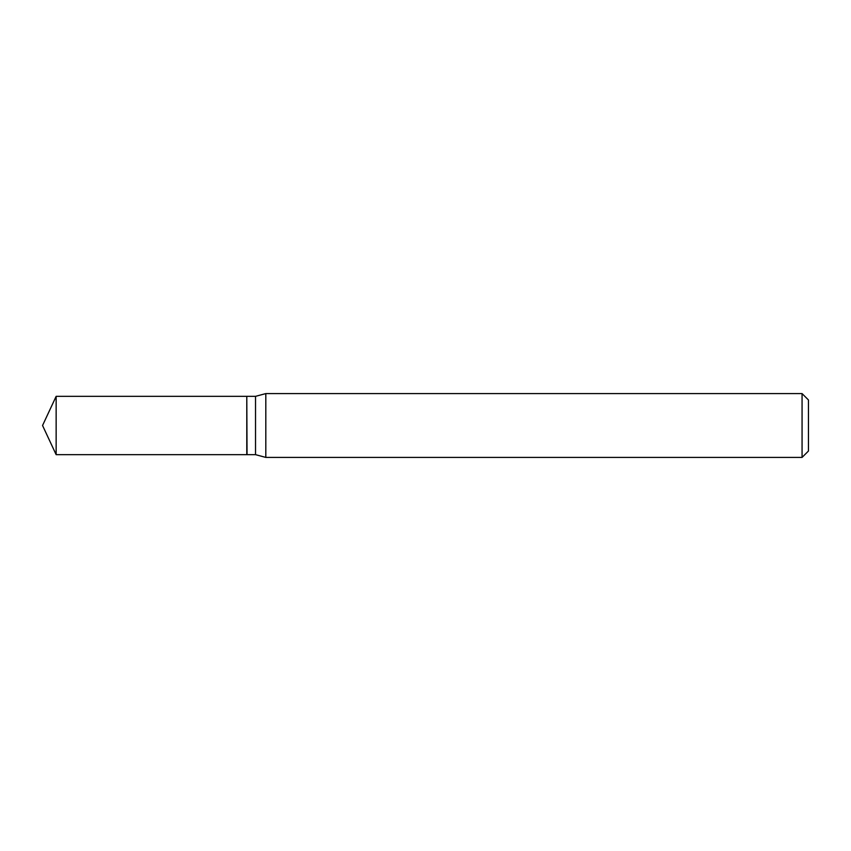 <?xml version="1.0" encoding="UTF-8"?>
<svg xmlns="http://www.w3.org/2000/svg" width="851" height="851" viewBox="0 0 851 851"><rect width="100%" height="100%" fill="white"/><g stroke="black" fill="none" stroke-linecap="round" stroke-linejoin="round"><path stroke-width="1.28" d="M56.145 396.343L56.145 454.657L246.79 454.657L246.79 396.343L56.145 396.343L42.55 425.5L56.145 454.657M246.79 396.598L247.045 454.657L255.523 454.657L265.81 457.412L802.067 457.412L802.067 393.587L265.81 393.587L265.81 457.412M802.067 393.587L808.45 399.97L808.45 451.03L802.067 457.412M247.045 396.343L255.523 396.343L255.523 454.657M255.523 396.343L265.81 393.587"/></g></svg>
